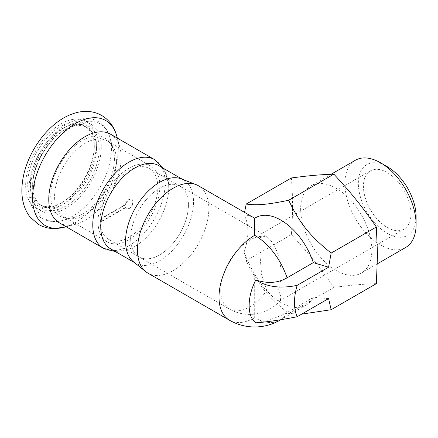 <?xml version="1.0" encoding="UTF-8"?>
<svg xmlns="http://www.w3.org/2000/svg" width="438" height="438" viewBox="0 0 438 438"><rect width="100%" height="100%" fill="white"/><g stroke="black" fill="none" stroke-linecap="round" stroke-linejoin="round"><path stroke-width="0.33" stroke-dasharray="2.19 1.64" d="M100.45 222.269A40.849 23.581 -60 0 1 100.45 219.29L125.662 204.738A5.464 3.154 -60 0 1 132.035 199.383A5.464 3.154 -60 0 1 132.035 205.696A5.464 3.154 -60 0 1 126.571 208.855A5.464 3.154 -60 0 1 125.662 207.711L100.45 222.269L100.11 222.071L125.317 207.513L125.662 207.711M100.45 219.29L100.11 219.093L125.317 204.541A5.464 3.154 -60 0 1 131.696 199.191A5.464 3.154 -60 0 1 131.696 205.504A5.464 3.154 -60 0 1 126.232 208.658A5.464 3.154 -60 0 1 125.317 207.513M125.317 204.541L125.662 204.738M159.886 186.073A43.729 25.251 -60 0 1 140.795 230.081A43.729 25.251 -60 0 1 107.096 241.798A43.729 25.251 -60 0 1 107.096 191.302A43.729 25.251 -60 0 1 150.831 166.051A43.729 25.251 -60 0 1 159.886 186.073M100.11 219.093A40.849 23.581 -60 0 1 118.506 178.868A40.849 23.581 -60 0 1 149.385 168.548A40.849 23.581 -60 0 1 157.85 187.25A40.849 23.581 -60 0 1 140.018 228.357A40.849 23.581 -60 0 1 108.542 239.296A40.849 23.581 -60 0 1 100.11 222.071M110.551 134.198A51.18 29.549 -60 0 1 119.864 147.327A51.18 29.549 -60 0 1 121.151 157.625A51.18 29.549 -60 0 1 75.396 224.344A51.18 29.549 -60 0 1 59.371 222.843M94.301 145.46A47.096 27.189 -60 0 1 61.002 203.139A47.096 27.189 -60 0 1 27.704 183.911A47.096 27.189 -60 0 1 61.002 126.232A47.096 27.189 -60 0 1 94.301 145.46L94.301 147.031A45.174 26.083 -60 0 1 62.36 202.356A45.174 26.083 -60 0 1 39.776 204.59A45.174 26.083 -60 0 1 39.776 152.429A45.174 26.083 -60 0 1 84.95 126.352A45.174 26.083 -60 0 1 94.301 147.031M96.513 148.307A45.174 26.083 -60 0 1 76.792 193.766A45.174 26.083 -60 0 1 41.982 205.865A45.174 26.083 -60 0 1 32.631 185.186A45.174 26.083 -60 0 1 64.572 129.862A45.174 26.083 -60 0 1 87.157 127.628A45.174 26.083 -60 0 1 96.513 148.307M99.229 148.307A47.096 27.189 -60 0 1 65.93 205.986A47.096 27.189 -60 0 1 32.631 186.758A47.096 27.189 -60 0 1 65.93 129.079A47.096 27.189 -60 0 1 99.229 148.307M188.428 204.902A40.849 23.581 -60 0 1 170.601 246.014A40.849 23.581 -60 0 1 139.125 256.953A40.849 23.581 -60 0 1 139.125 209.791A40.849 23.581 -60 0 1 179.969 186.205A40.849 23.581 -60 0 1 188.428 204.902M182.509 179.35L183.577 179.963A48.054 27.747 -60 0 1 193.525 201.962A48.054 27.747 -60 0 1 172.55 250.322A48.054 27.747 -60 0 1 135.517 263.2L134.455 262.581M158.77 165.641A48.054 27.747 -60 0 1 168.553 183.823A48.054 27.747 -60 0 1 168.723 187.639A48.054 27.747 -60 0 1 131.351 248.258A48.054 27.747 -60 0 1 110.715 248.877M291.401 177.954C292.962 198.71 292.962 212.03 291.401 234.593C309.201 253.892 319.192 266.326 333.876 287.432C351.676 285.078 361.668 284.185 376.351 283.638M371.851 249.983A50.348 29.072 -120 0 0 349.869 199.312A50.348 29.072 -120 0 0 311.073 185.821A50.348 29.072 -120 0 0 311.068 243.961A50.348 29.072 -120 0 0 361.421 273.033A50.348 29.072 -120 0 0 371.851 249.983M355.322 160.275A50.348 29.072 -120 0 0 355.322 218.414A50.348 29.072 -120 0 0 405.67 247.486M416.1 216.673A40.849 23.581 60 0 1 387.214 233.35A40.849 23.581 60 0 1 358.333 183.325A40.849 23.581 60 0 1 387.219 166.648M266.753 290.493L261.617 274.538L259.997 255.633L259.92 240.101L261.355 233.821L262.92 234.106L266.753 236.832C277.177 243.528 285.445 270.454 278.48 290.246L280.873 296.641L280.386 300.402L279.937 300.78L274.604 299.121L266.753 290.493A40.849 23.581 -60 0 1 229.173 308.943A40.849 23.581 -60 0 1 220.714 290.246A40.849 23.581 -60 0 1 236.586 251.308A40.849 23.581 -60 0 1 266.753 236.832M411.003 213.733A33.638 19.42 -120 0 0 396.319 179.881A33.638 19.42 -120 0 0 370.395 170.869A33.638 19.42 -120 0 0 370.395 209.709A33.638 19.42 -120 0 0 404.039 229.134A33.638 19.42 -120 0 0 411.003 213.733M130.661 238.256A40.849 23.581 120 0 0 139.125 256.953A40.849 23.581 120 0 0 179.969 233.372A40.849 23.581 120 0 0 179.969 186.205A40.849 23.581 120 0 0 148.493 197.149A40.849 23.581 120 0 0 130.661 238.256M328.582 298.59L313.301 297.413L287.049 312.557C278.037 317.391 267.634 320.813 255.836 322.806M301.689 314.123L288.675 313.526C267.322 296.274 257.33 283.84 246.2 260.687L244.092 252.091C247.224 260.479 250.76 267.804 254.692 274.062A50.458 29.132 -120 0 0 306.189 305.045A50.458 29.132 -120 0 0 313.301 297.413M255.732 217.648A50.458 29.132 -120 0 0 254.692 218.299C250.76 216.011 247.224 214.938 244.092 215.08L244.546 212.392M254.692 274.062L254.692 317.709A50.458 29.132 60 0 0 279.92 320.211M147.907 273.126A50.458 29.132 120 0 0 198.37 243.993A50.458 29.132 120 0 0 198.37 185.728M133.491 261.809A48.054 27.747 120 0 0 183.577 235.452A48.054 27.747 120 0 0 181.354 178.901M244.092 252.091A50.458 29.132 120 0 0 244.092 215.08M291.401 234.593L246.2 260.687M333.876 287.432L288.675 313.526M116.771 136.081A60.608 34.991 -60 0 1 118.293 148.279A60.608 34.991 -60 0 1 64.118 227.284M96.344 144.283A49.976 28.853 -60 0 1 43.335 210.229A49.976 28.853 -60 0 1 43.335 139.547A49.976 28.853 -60 0 1 96.344 144.283M101.271 147.13A49.976 28.853 -60 0 1 48.262 213.071A49.976 28.853 -60 0 1 48.262 142.394A49.976 28.853 -60 0 1 101.271 147.13M111.433 148.98A54.898 31.695 -60 0 1 62.355 220.544A54.898 31.695 -60 0 1 45.163 155.545A54.898 31.695 -60 0 1 110.053 137.932A54.898 31.695 -60 0 1 111.433 148.98M114.422 158.759A45.032 26.001 -60 0 1 74.159 217.462A45.032 26.001 -60 0 1 60.061 164.141A45.032 26.001 -60 0 1 113.289 149.692A45.032 26.001 -60 0 1 114.422 158.759M116.42 160.976A43.729 25.251 -60 0 1 97.335 204.984A43.729 25.251 -60 0 1 63.636 216.701A43.729 25.251 -60 0 1 63.636 166.205A43.729 25.251 -60 0 1 107.365 140.959A43.729 25.251 -60 0 1 116.42 160.976M154.554 159.602A51.18 29.549 -60 0 1 165.153 183.029A51.18 29.549 -60 0 1 142.815 234.533A51.18 29.549 -60 0 1 103.373 248.247M287.049 312.557A50.458 29.132 60 0 1 280.747 319.702M229.463 320.211A50.458 29.132 120 0 0 254.692 317.709M126.232 208.658L126.571 208.855M131.696 199.191L132.035 199.383M119.864 147.327L117.329 138.107M75.396 224.344L66.149 226.753M62.36 202.356L61.002 203.139M87.157 127.628L84.95 126.352M41.982 205.865L39.776 204.59M32.631 185.186L32.631 186.758M64.572 129.862L65.93 129.079M107.096 241.798L63.636 216.701C65.3 218.184 68.81 218.436 74.159 217.462L62.355 220.544C51.952 223.626 41.019 219.898 35.949 213.191C31.202 207.256 28.826 199.712 28.831 190.557C28.957 178.299 32.549 165.854 39.601 153.223C43.849 145.755 48.87 139.196 54.673 133.552C62.076 126.39 69.806 121.693 77.871 119.454L86.138 118.353C90.496 118.375 94.498 119.415 98.145 121.485C104.069 125.06 108.044 130.54 110.053 137.932L113.289 149.692C111.455 144.567 109.484 141.66 107.365 140.959L150.831 166.051M262.92 234.095L149.385 168.548M280.391 300.408A40.849 40.849 0 0 1 229.173 308.943L108.542 239.296M115.588 251.691L117.603 251.697L131.351 248.258M163.648 168.455L164.655 170.196L168.553 183.823M331.09 174.264L311.073 185.821M377.381 263.818L361.421 273.033M370.395 170.869L261.355 233.821M404.039 229.134L279.937 300.78M280.824 319.691L306.189 305.045"/><path stroke-width="0.66" d="M154.554 159.602A51.18 29.549 -60 0 0 103.373 189.15A51.18 29.549 -60 0 0 103.373 248.247L59.371 222.843A51.18 29.549 -60 0 1 59.371 163.746A51.18 29.549 -60 0 1 110.551 134.198L154.554 159.602L163.648 168.455M135.517 263.2A48.054 27.747 -60 0 1 135.517 207.705A48.054 27.747 -60 0 1 183.577 179.963M134.455 262.581L110.715 248.877A48.054 27.747 -60 0 1 110.715 193.388A48.054 27.747 -60 0 1 158.77 165.641L182.509 179.35M331.15 309.732L376.351 283.638L377.512 254.648L376.351 227.004C361.668 205.893 351.676 193.465 333.876 174.16C319.192 174.713 309.201 175.605 291.401 177.954L246.2 204.053C257.33 205.553 267.322 204.661 288.675 200.259C299.806 223.413 309.797 235.841 331.15 253.098L328.582 267.202L297.167 285.341A50.458 29.132 120 0 0 297.167 316.729L328.582 298.59L331.15 309.732L301.689 314.123M377.381 263.818L405.67 247.486A50.348 29.072 -120 0 0 416.1 224.437A50.348 29.072 -120 0 0 380.496 162.766A50.348 29.072 -120 0 0 355.322 160.275L331.09 174.264M380.496 162.766L387.219 166.648A40.849 23.581 60 0 1 416.1 216.673L416.1 224.437M376.351 227.004L331.15 253.098M333.876 174.16L288.675 200.259M297.167 285.341C280.774 288.79 266.999 287 255.836 279.97C267.613 283.813 278.015 283.096 287.049 277.829L313.301 262.63L328.582 267.202M297.167 316.729C280.774 319.997 266.999 322.023 255.836 322.806C246.868 316.789 246.988 296.668 255.836 279.97M244.546 212.392L246.2 204.053M313.301 262.63A50.458 29.132 -120 0 0 255.732 217.648L254.692 218.25L254.692 235.31A50.458 29.132 60 0 1 287.049 277.829M254.692 218.25L198.37 185.728A50.458 29.132 120 0 0 196.038 184.612A50.458 29.132 120 0 0 158.041 200.818A50.458 29.132 120 0 0 137.461 250.027A50.458 29.132 120 0 0 145.777 271.669A50.458 29.132 120 0 0 147.907 273.126L229.463 320.211A50.458 50.458 0 0 0 279.92 320.211L280.824 319.691M196.038 184.612L181.354 178.901A48.054 27.747 120 0 0 145.164 194.33A48.054 27.747 120 0 0 125.564 241.201A48.054 27.747 120 0 0 133.491 261.809L145.777 271.669M66.149 226.753L64.118 227.284A60.608 34.991 -60 0 1 45.136 155.528A60.608 34.991 -60 0 1 116.771 136.081L117.329 138.107M280.747 319.702A50.458 29.132 60 0 1 279.92 320.211M254.692 235.31A50.458 29.132 120 0 0 219.011 297.112A50.458 29.132 120 0 0 229.463 320.211M64.118 227.284L53.097 228.559C47.923 228.379 43.11 227.015 38.659 224.475L30.321 217.325C27.704 214.062 25.705 210.388 24.325 206.303C22.464 200.719 21.654 194.702 21.9 188.258C22.497 175.359 26.379 162.536 33.54 149.791C37.788 142.301 42.809 135.627 48.591 129.763C57.805 120.412 67.802 114.537 78.599 112.139C82.859 111.268 87.074 111.153 91.241 111.794C98.501 113.004 104.562 116.377 109.412 121.901C112.867 125.98 115.32 130.705 116.771 136.081M103.373 248.247L115.588 251.691"/></g></svg>
